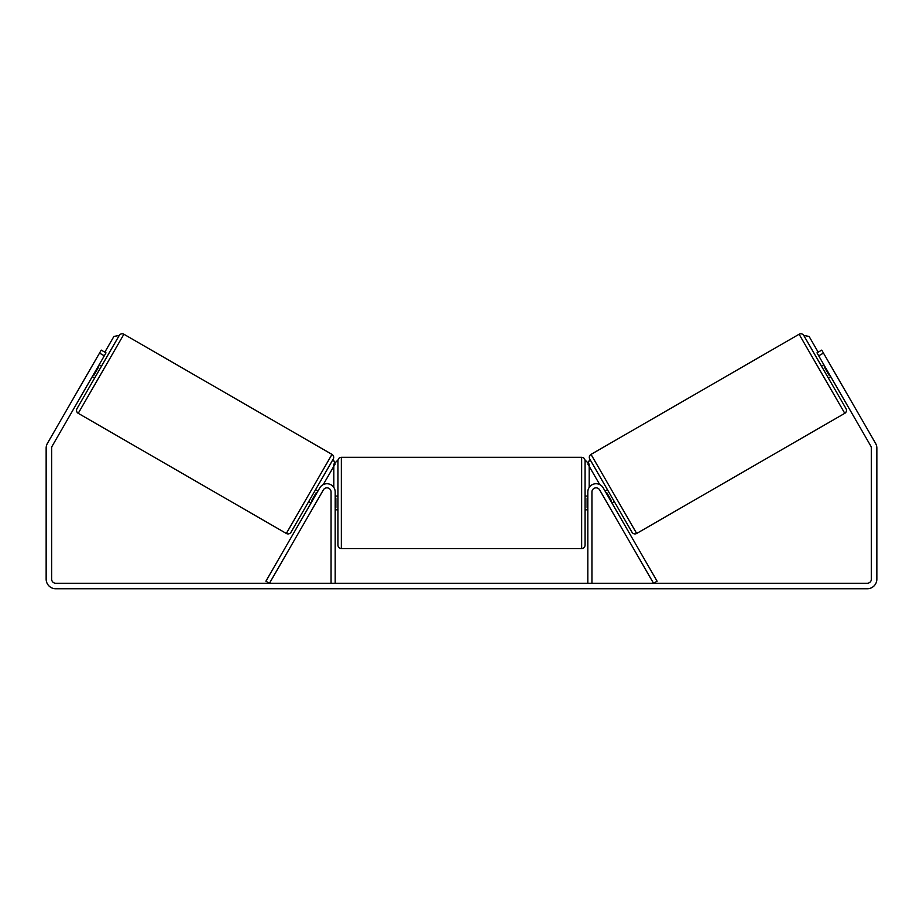 <?xml version="1.0" encoding="UTF-8"?>
<svg xmlns="http://www.w3.org/2000/svg" width="923" height="923" viewBox="0 0 923 923"><rect width="100%" height="100%" fill="white"/><g stroke="black" fill="none" stroke-linecap="round" stroke-linejoin="round"><path stroke-width="1.38" d="M319.808 487.84A8.238 8.238 0 0 1 335.176 491.959L335.176 583.267L331.057 583.267L331.057 491.959A4.119 4.119 0 0 0 323.373 489.894L269.47 583.267L265.905 581.202L319.808 487.84M603.192 487.84A8.238 8.238 0 0 0 587.824 491.959L587.824 583.267L591.943 583.267L591.943 491.959A4.119 4.119 0 0 1 599.627 489.894L653.53 583.267L657.095 581.202L603.192 487.84M636.674 533.459L591.02 454.393L799.11 334.241A3.438 3.438 0 0 1 803.795 335.499L846.022 408.635A3.438 3.438 0 0 1 844.764 413.319L636.674 533.459A3.438 3.438 0 0 1 631.978 532.202L589.762 459.077L587.905 464.107L599.731 484.575M591.02 454.393A3.438 3.438 0 0 0 589.762 459.077M821.482 366.119L823.858 364.747M828.346 378.015L830.723 376.642M605.061 491.071L607.438 489.698L614.303 501.581L611.926 502.954M606.042 492.767L606.642 492.421L611.545 500.912L610.945 501.258M824.839 366.443L824.239 366.789L829.142 375.28L829.742 374.934M104.287 355.828L99.534 353.082L101.253 350.105L106.007 352.851L52.196 446.063A4.119 4.119 0 0 0 51.642 448.128L51.642 579.148A4.119 4.119 0 0 0 55.761 583.267L867.239 583.267A4.119 4.119 0 0 0 871.358 579.148L871.358 448.128A4.119 4.119 0 0 0 870.804 446.063L816.993 352.851L821.747 350.105L823.466 353.082L818.713 355.828M99.534 353.082L47.442 443.317A9.611 9.611 0 0 0 46.15 448.128L46.15 579.148A9.611 9.611 0 0 0 55.761 588.759L867.239 588.759A9.611 9.611 0 0 0 876.85 579.148L876.85 448.128A9.611 9.611 0 0 0 875.558 443.317L823.466 353.082M286.326 533.459L331.98 454.393L123.89 334.241A3.438 3.438 0 0 0 119.205 335.499L76.978 408.635A3.438 3.438 0 0 0 78.236 413.319L286.326 533.459A3.438 3.438 0 0 0 291.022 532.202L333.238 459.077L335.095 464.107L323.269 484.575M331.98 454.393A3.438 3.438 0 0 1 333.238 459.077M101.518 366.119L99.142 364.747M98.161 366.443L98.761 366.789L93.858 375.28L93.258 374.934M94.654 378.015L92.277 376.642M317.939 491.071L315.562 489.698M311.074 502.954L308.697 501.581M316.958 492.767L316.358 492.421L311.455 500.912L312.055 501.258M337.922 502.943L337.922 460.715C338.13 458.627 339.272 457.485 341.36 457.289L341.36 548.597C339.272 548.389 338.13 547.247 337.922 545.158L337.922 502.943M585.078 460.715L585.078 545.158C584.87 547.247 583.728 548.389 581.64 548.597L581.64 457.289C583.728 457.485 584.87 458.627 585.078 460.715M335.176 498.039L335.868 498.039L335.868 507.846L335.176 507.846M587.824 507.846L587.132 507.846L587.132 498.039L587.824 498.039M104.818 352.171L113.921 336.41L119.205 335.499M333.803 487.402L333.803 464.154L337.241 460.715M585.759 460.715L589.197 464.154L589.197 487.402M818.182 352.171L809.079 336.41L803.795 335.499M799.11 334.241L844.764 413.319M123.89 334.241L78.236 413.319M581.64 457.289L341.36 457.289M337.922 496.078L335.176 496.078M587.824 496.078L585.078 496.078M587.824 509.808L585.078 509.808M337.922 509.808L335.176 509.808M581.64 548.597L341.36 548.597"/></g></svg>
